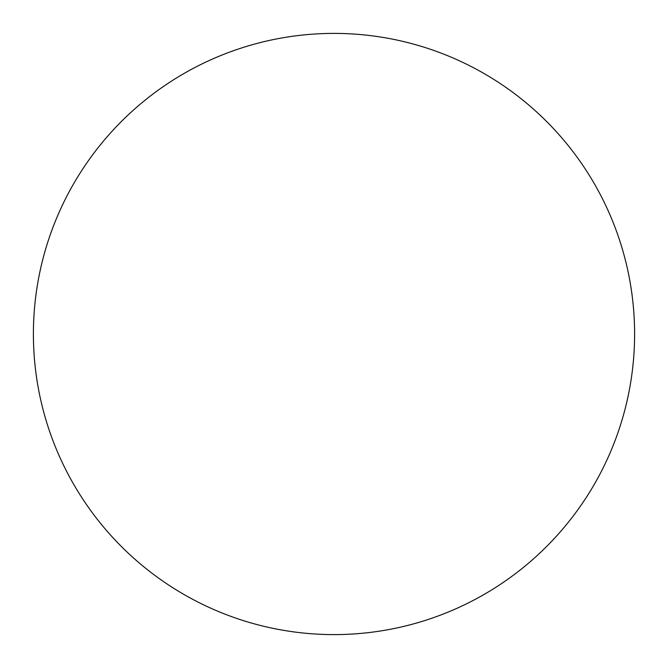 <?xml version="1.0" encoding="UTF-8"?>
<svg xmlns="http://www.w3.org/2000/svg" width="668" height="668" viewBox="0 0 668 668"><rect width="100%" height="100%" fill="white"/><g stroke="black" fill="none" stroke-linecap="round" stroke-linejoin="round"><path stroke-width="0.5" stroke-dasharray="3.34 2.5" d="M634.6 334A300.6 300.6 0 0 0 183.7 73.672A300.6 300.6 0 0 0 183.7 594.328A300.6 300.6 0 0 0 634.6 334"/><path stroke-width="1" d="M634.6 334A300.6 300.6 0 0 0 183.7 73.672A300.6 300.6 0 0 0 183.7 594.328A300.6 300.6 0 0 0 634.6 334"/></g></svg>
